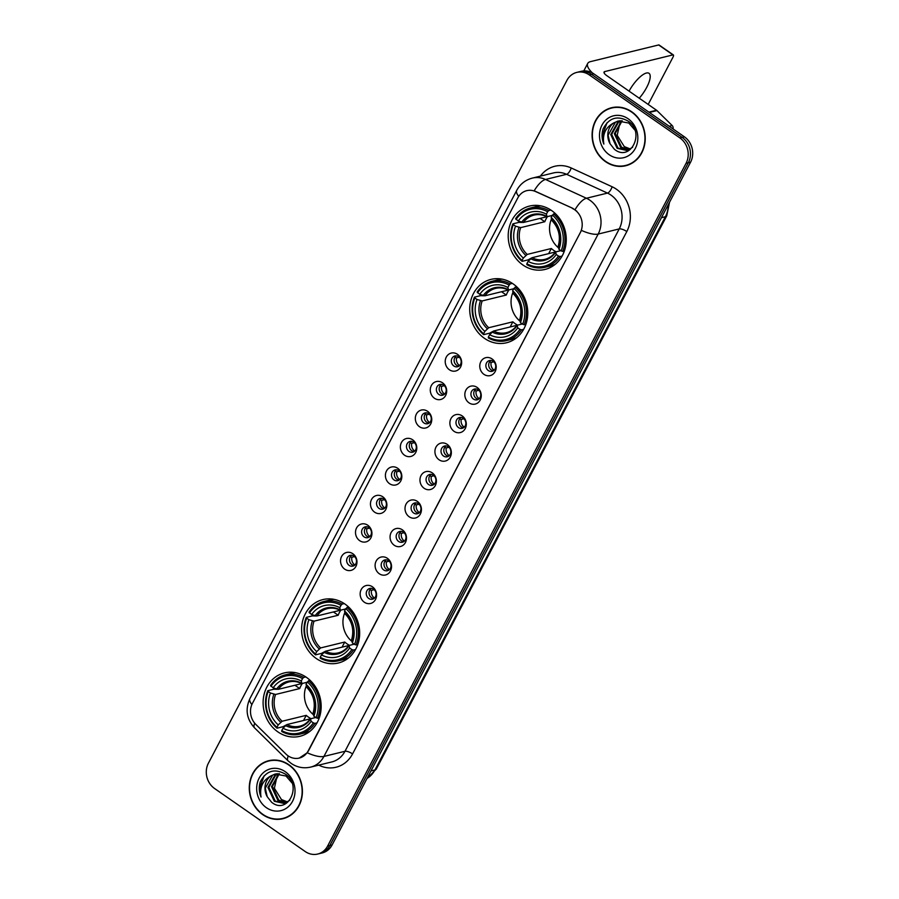 <?xml version="1.0" encoding="UTF-8"?>
<svg xmlns="http://www.w3.org/2000/svg" width="899" height="899" viewBox="0 0 899 899"><rect width="100%" height="100%" fill="white"/><g stroke="black" fill="none" stroke-linecap="round" stroke-linejoin="round"><path stroke-width="1.35" d="M513.048 283.837A32.622 28.813 -103.7 0 0 491 279.387A32.622 28.813 -103.7 0 0 469.93 305.278A32.622 28.813 -103.7 0 0 484.437 338.327A32.622 28.813 -103.7 0 0 506.497 342.777A32.622 28.813 -103.7 0 0 527.567 316.886A32.622 28.813 -103.7 0 0 513.048 283.837M344.935 604.038A32.622 28.813 -103.7 0 0 322.876 599.599A32.622 28.813 -103.7 0 0 301.817 625.49A32.622 28.813 -103.7 0 0 316.324 658.54A32.622 28.813 -103.7 0 0 338.384 662.99A32.622 28.813 -103.7 0 0 359.454 637.099A32.622 28.813 -103.7 0 0 344.935 604.038M306.447 677.363A32.622 28.813 -103.7 0 0 284.387 672.913A32.622 28.813 -103.7 0 0 263.317 698.804A32.622 28.813 -103.7 0 0 277.836 731.853A32.622 28.813 -103.7 0 0 299.895 736.303A32.622 28.813 -103.7 0 0 320.954 710.412A32.622 28.813 -103.7 0 0 306.447 677.363M551.548 210.512A32.622 28.813 -103.7 0 0 529.489 206.073A32.622 28.813 -103.7 0 0 508.418 231.964A32.622 28.813 -103.7 0 0 522.937 265.014A32.622 28.813 -103.7 0 0 544.985 269.453A32.622 28.813 -103.7 0 0 566.055 243.573A32.622 28.813 -103.7 0 0 551.548 210.512M449.388 369.759A9.237 8.158 76.3 0 1 446.286 357.072A9.237 8.158 76.3 0 1 457.49 354.33A9.237 8.158 76.3 0 1 460.591 367.017A9.237 8.158 76.3 0 1 449.388 369.759M458.681 356.734A5.54 4.888 -103.7 0 0 454.928 355.982A5.54 4.888 -103.7 0 0 451.354 360.375A5.54 4.888 -103.7 0 0 453.815 365.983A5.54 4.888 -103.7 0 0 457.569 366.736A5.54 4.888 -103.7 0 0 461.142 362.342A5.54 4.888 -103.7 0 0 458.681 356.734M434.442 398.246A9.237 8.158 76.3 0 1 431.34 385.559A9.237 8.158 76.3 0 1 442.533 382.817A9.237 8.158 76.3 0 1 445.634 395.504A9.237 8.158 76.3 0 1 434.442 398.246M443.724 385.21A5.54 4.888 -103.7 0 0 439.982 384.457A5.54 4.888 -103.7 0 0 436.397 388.862A5.54 4.888 -103.7 0 0 438.869 394.47A5.54 4.888 -103.7 0 0 442.611 395.223A5.54 4.888 -103.7 0 0 446.185 390.829A5.54 4.888 -103.7 0 0 443.724 385.21M419.485 426.722A9.237 8.158 76.3 0 1 416.383 414.046A9.237 8.158 76.3 0 1 427.587 411.304A9.237 8.158 76.3 0 1 430.688 423.991A9.237 8.158 76.3 0 1 419.485 426.722M428.767 413.697A5.54 4.888 -103.7 0 0 425.025 412.944A5.54 4.888 -103.7 0 0 421.451 417.338A5.54 4.888 -103.7 0 0 423.912 422.957A5.54 4.888 -103.7 0 0 427.654 423.71A5.54 4.888 -103.7 0 0 431.239 419.316A5.54 4.888 -103.7 0 0 428.767 413.697M404.528 455.209A9.237 8.158 76.3 0 1 401.426 442.522A9.237 8.158 76.3 0 1 412.63 439.78A9.237 8.158 76.3 0 1 415.731 452.467A9.237 8.158 76.3 0 1 404.528 455.209M413.81 442.184A5.54 4.888 -103.7 0 0 410.068 441.431A5.54 4.888 -103.7 0 0 406.494 445.825A5.54 4.888 -103.7 0 0 408.955 451.433A5.54 4.888 -103.7 0 0 412.697 452.197A5.54 4.888 -103.7 0 0 416.282 447.792A5.54 4.888 -103.7 0 0 413.81 442.184M389.57 483.696A9.237 8.158 76.3 0 1 386.469 471.009A9.237 8.158 76.3 0 1 397.673 468.267A9.237 8.158 76.3 0 1 400.774 480.954A9.237 8.158 76.3 0 1 389.57 483.696M398.864 470.671A5.54 4.888 -103.7 0 0 395.111 469.907A5.54 4.888 -103.7 0 0 391.537 474.312A5.54 4.888 -103.7 0 0 393.998 479.92A5.54 4.888 -103.7 0 0 397.751 480.673A5.54 4.888 -103.7 0 0 401.325 476.279A5.54 4.888 -103.7 0 0 398.864 470.671M374.625 512.172A9.237 8.158 76.3 0 1 371.523 499.496A9.237 8.158 76.3 0 1 382.716 496.754A9.237 8.158 76.3 0 1 385.817 509.441A9.237 8.158 76.3 0 1 374.625 512.172M383.907 499.147A5.54 4.888 -103.7 0 0 380.165 498.394A5.54 4.888 -103.7 0 0 376.58 502.788A5.54 4.888 -103.7 0 0 379.052 508.407A5.54 4.888 -103.7 0 0 382.794 509.16A5.54 4.888 -103.7 0 0 386.368 504.766A5.54 4.888 -103.7 0 0 383.907 499.147M359.667 540.659A9.237 8.158 76.3 0 1 356.566 527.971A9.237 8.158 76.3 0 1 367.77 525.241A9.237 8.158 76.3 0 1 370.871 537.917A9.237 8.158 76.3 0 1 359.667 540.659M368.95 527.634A5.54 4.888 -103.7 0 0 365.208 526.881A5.54 4.888 -103.7 0 0 361.634 531.275A5.54 4.888 -103.7 0 0 364.095 536.883A5.54 4.888 -103.7 0 0 367.837 537.647A5.54 4.888 -103.7 0 0 371.422 533.242A5.54 4.888 -103.7 0 0 368.95 527.634M344.71 569.146A9.237 8.158 76.3 0 1 341.609 556.459A9.237 8.158 76.3 0 1 352.813 553.717A9.237 8.158 76.3 0 1 355.914 566.404A9.237 8.158 76.3 0 1 344.71 569.146M353.992 556.121A5.54 4.888 -103.7 0 0 350.25 555.357A5.54 4.888 -103.7 0 0 346.677 559.762A5.54 4.888 -103.7 0 0 349.138 565.37A5.54 4.888 -103.7 0 0 352.88 566.123A5.54 4.888 -103.7 0 0 356.465 561.729A5.54 4.888 -103.7 0 0 353.992 556.121M483.954 374.344A9.237 8.158 76.3 0 1 480.841 361.656A9.237 8.158 76.3 0 1 492.045 358.926A9.237 8.158 76.3 0 1 495.147 371.613A9.237 8.158 76.3 0 1 483.954 374.344M493.236 361.319A5.54 4.888 -103.7 0 0 489.494 360.566A5.54 4.888 -103.7 0 0 485.909 364.96A5.54 4.888 -103.7 0 0 488.371 370.579A5.54 4.888 -103.7 0 0 492.124 371.332A5.54 4.888 -103.7 0 0 495.697 366.938A5.54 4.888 -103.7 0 0 493.236 361.319M468.997 402.831A9.237 8.158 76.3 0 1 465.896 390.144A9.237 8.158 76.3 0 1 477.088 387.402A9.237 8.158 76.3 0 1 480.19 400.089A9.237 8.158 76.3 0 1 468.997 402.831M478.279 389.806A5.54 4.888 -103.7 0 0 474.537 389.053A5.54 4.888 -103.7 0 0 470.952 393.447A5.54 4.888 -103.7 0 0 473.425 399.055A5.54 4.888 -103.7 0 0 477.167 399.819A5.54 4.888 -103.7 0 0 480.74 395.414A5.54 4.888 -103.7 0 0 478.279 389.806M454.04 431.318A9.237 8.158 76.3 0 1 450.938 418.631A9.237 8.158 76.3 0 1 462.142 415.889A9.237 8.158 76.3 0 1 465.244 428.576A9.237 8.158 76.3 0 1 454.04 431.318M463.322 418.293A5.54 4.888 -103.7 0 0 459.58 417.529A5.54 4.888 -103.7 0 0 456.007 421.934A5.54 4.888 -103.7 0 0 458.468 427.542A5.54 4.888 -103.7 0 0 462.21 428.295A5.54 4.888 -103.7 0 0 465.794 423.901A5.54 4.888 -103.7 0 0 463.322 418.293M439.083 459.794A9.237 8.158 76.3 0 1 435.981 447.118A9.237 8.158 76.3 0 1 447.185 444.376A9.237 8.158 76.3 0 1 450.287 457.063A9.237 8.158 76.3 0 1 439.083 459.794M448.376 446.769A5.54 4.888 -103.7 0 0 444.623 446.016A5.54 4.888 -103.7 0 0 441.049 450.41A5.54 4.888 -103.7 0 0 443.51 456.029A5.54 4.888 -103.7 0 0 447.264 456.782A5.54 4.888 -103.7 0 0 450.837 452.388A5.54 4.888 -103.7 0 0 448.376 446.769M424.137 488.281A9.237 8.158 76.3 0 1 421.024 475.593A9.237 8.158 76.3 0 1 432.228 472.863A9.237 8.158 76.3 0 1 435.33 485.539A9.237 8.158 76.3 0 1 424.137 488.281M433.419 475.256A5.54 4.888 -103.7 0 0 429.677 474.503A5.54 4.888 -103.7 0 0 426.092 478.897A5.54 4.888 -103.7 0 0 428.553 484.505A5.54 4.888 -103.7 0 0 432.307 485.269A5.54 4.888 -103.7 0 0 435.88 480.864A5.54 4.888 -103.7 0 0 433.419 475.256M409.18 516.768A9.237 8.158 76.3 0 1 406.078 504.081A9.237 8.158 76.3 0 1 417.271 501.339A9.237 8.158 76.3 0 1 420.372 514.026A9.237 8.158 76.3 0 1 409.18 516.768M418.462 503.743A5.54 4.888 -103.7 0 0 414.72 502.979A5.54 4.888 -103.7 0 0 411.135 507.384A5.54 4.888 -103.7 0 0 413.607 512.992A5.54 4.888 -103.7 0 0 417.35 513.745A5.54 4.888 -103.7 0 0 420.923 509.351A5.54 4.888 -103.7 0 0 418.462 503.743M394.223 545.244A9.237 8.158 76.3 0 1 391.121 532.568A9.237 8.158 76.3 0 1 402.325 529.826A9.237 8.158 76.3 0 1 405.427 542.513A9.237 8.158 76.3 0 1 394.223 545.244M403.505 532.219A5.54 4.888 -103.7 0 0 399.763 531.466A5.54 4.888 -103.7 0 0 396.189 535.86A5.54 4.888 -103.7 0 0 398.65 541.479A5.54 4.888 -103.7 0 0 402.392 542.232A5.54 4.888 -103.7 0 0 405.977 537.838A5.54 4.888 -103.7 0 0 403.505 532.219M379.266 573.731A9.237 8.158 76.3 0 1 376.164 561.043A9.237 8.158 76.3 0 1 387.368 558.313A9.237 8.158 76.3 0 1 390.469 570.989A9.237 8.158 76.3 0 1 379.266 573.731M388.559 560.706A5.54 4.888 -103.7 0 0 384.806 559.953A5.54 4.888 -103.7 0 0 381.232 564.347A5.54 4.888 -103.7 0 0 383.693 569.966A5.54 4.888 -103.7 0 0 387.447 570.719A5.54 4.888 -103.7 0 0 391.02 566.325A5.54 4.888 -103.7 0 0 388.559 560.706M364.32 602.218A9.237 8.158 76.3 0 1 361.218 589.53A9.237 8.158 76.3 0 1 372.411 586.789A9.237 8.158 76.3 0 1 375.512 599.476A9.237 8.158 76.3 0 1 364.32 602.218M373.602 589.193A5.54 4.888 -103.7 0 0 369.86 588.44A5.54 4.888 -103.7 0 0 366.275 592.834A5.54 4.888 -103.7 0 0 368.747 598.442A5.54 4.888 -103.7 0 0 372.489 599.195A5.54 4.888 -103.7 0 0 376.063 594.801A5.54 4.888 -103.7 0 0 373.602 589.193M458.906 366.163A5.54 4.888 76.3 0 1 456.625 365.297A5.54 4.888 76.3 0 1 456.4 355.869M443.96 394.639A5.54 4.888 76.3 0 1 441.667 393.784A5.54 4.888 76.3 0 1 441.443 384.356M429.003 423.126A5.54 4.888 76.3 0 1 426.722 422.272A5.54 4.888 76.3 0 1 426.486 412.843M414.046 451.613A5.54 4.888 76.3 0 1 411.764 450.747A5.54 4.888 76.3 0 1 411.528 441.33M399.089 480.088A5.54 4.888 76.3 0 1 396.807 479.234A5.54 4.888 76.3 0 1 396.583 469.806M384.143 508.576A5.54 4.888 76.3 0 1 381.85 507.721A5.54 4.888 76.3 0 1 381.626 498.293M369.186 537.063A5.54 4.888 76.3 0 1 366.904 536.197A5.54 4.888 76.3 0 1 366.668 526.78M354.228 565.538A5.54 4.888 76.3 0 1 351.947 564.684A5.54 4.888 76.3 0 1 351.711 555.256M493.461 370.748A5.54 4.888 76.3 0 1 491.18 369.894A5.54 4.888 76.3 0 1 490.955 360.465M478.515 399.235A5.54 4.888 76.3 0 1 476.234 398.369A5.54 4.888 76.3 0 1 475.998 388.952M463.558 427.71A5.54 4.888 76.3 0 1 461.277 426.856A5.54 4.888 76.3 0 1 461.041 417.428M448.601 456.198A5.54 4.888 76.3 0 1 446.32 455.344A5.54 4.888 76.3 0 1 446.084 445.915M433.644 484.685A5.54 4.888 76.3 0 1 431.363 483.819A5.54 4.888 76.3 0 1 431.138 474.402M418.698 513.16A5.54 4.888 76.3 0 1 416.417 512.306A5.54 4.888 76.3 0 1 416.181 502.878M403.741 541.648A5.54 4.888 76.3 0 1 401.46 540.793A5.54 4.888 76.3 0 1 401.224 531.365M388.784 570.135A5.54 4.888 76.3 0 1 386.503 569.269A5.54 4.888 76.3 0 1 386.267 559.852M373.838 598.61A5.54 4.888 76.3 0 1 371.545 597.756A5.54 4.888 76.3 0 1 371.321 588.328M572.36 208.433A16.62 14.676 76.3 0 1 574.708 209.782A16.62 14.676 76.3 0 1 580.293 232.616L308.2 750.867A16.62 14.676 76.3 0 1 299.277 758.071A16.62 14.676 76.3 0 1 285.916 754.036L255.878 724.482A16.62 14.676 76.3 0 1 252.417 703.411L517.846 197.847A16.62 14.676 76.3 0 1 526.769 190.655A16.62 14.676 76.3 0 1 535.658 191.577L572.775 208.332L576.765 211.209M631.75 111.802A29.858 26.363 -103.7 0 0 611.567 107.734A29.858 26.363 -103.7 0 0 592.284 131.423A29.858 26.363 -103.7 0 0 605.566 161.674A29.858 26.363 -103.7 0 0 625.749 165.742A29.858 26.363 -103.7 0 0 645.033 142.053A29.858 26.363 -103.7 0 0 631.75 111.802M612.702 107.487A29.858 26.363 -103.7 0 0 609.792 108.577M288.939 764.768A29.858 26.363 -103.7 0 0 268.756 760.7A29.858 26.363 -103.7 0 0 249.472 784.389A29.858 26.363 -103.7 0 0 262.755 814.64A29.858 26.363 -103.7 0 0 282.938 818.708A29.858 26.363 -103.7 0 0 302.221 795.019A29.858 26.363 -103.7 0 0 288.939 764.768M269.88 760.453A29.858 26.363 -103.7 0 0 266.981 761.543M518.734 196.353A21.542 7.147 27.7 0 1 516.745 190.341C520.184 184.037 525.387 179.957 532.365 178.092A24.621 21.745 76.3 0 1 545.536 179.463L586.429 198.252A24.621 21.745 76.3 0 1 589.913 200.241A24.621 21.745 76.3 0 1 598.183 234.066A21.542 7.147 -152.3 0 1 581.462 230.402L308.481 750.8L307.211 752.778L299.288 758.059M575.023 209.681L575.045 209.703A21.542 8.282 114.7 0 1 586.429 198.252L607.488 193.094L566.584 174.305A24.621 21.745 -103.7 0 0 553.413 172.945L532.365 178.092M576.81 72.392L581.305 71.302A18.463 16.306 -103.7 0 1 593.789 73.808L684.375 136.805A18.463 16.306 -103.7 0 1 690.578 162.168L332.102 844.959A18.463 16.306 -103.7 0 1 322.19 852.949L319.943 853.499A18.463 16.306 -103.7 0 0 329.854 845.51L688.331 162.719A18.463 16.306 -103.7 0 0 682.127 137.356L591.542 74.359A18.463 16.306 -103.7 0 0 579.057 71.841A18.463 16.306 -103.7 0 1 591.542 74.359L682.127 137.356A18.463 16.306 -103.7 0 1 688.331 162.719L329.854 845.51A18.463 16.306 -103.7 0 1 319.943 853.499L317.695 854.05A18.463 16.306 -103.7 0 0 327.618 846.06L686.083 163.27A18.463 16.306 -103.7 0 0 679.88 137.907L589.294 74.909A18.463 16.306 -103.7 0 0 576.81 72.392A18.463 16.306 -103.7 0 0 566.898 80.393L208.422 763.172A18.463 16.306 -103.7 0 0 214.625 788.547L305.211 851.533A18.463 16.306 -103.7 0 0 317.695 854.05M540.389 176.137A30.78 27.172 76.3 0 1 571.225 167.978A6.158 2.371 -65.3 0 1 566.584 174.305L545.536 179.463A21.542 8.282 114.7 0 0 534.186 190.79L572.775 208.332M280.971 818.787A29.858 26.363 -103.7 0 0 284.062 818.405M623.794 165.821A29.858 26.363 -103.7 0 0 626.873 165.438M625.682 165.438A29.555 26.093 -103.7 0 0 644.763 141.997A29.555 26.093 -103.7 0 0 631.615 112.06A29.555 26.093 -103.7 0 0 611.646 108.037A29.555 26.093 -103.7 0 0 592.565 131.479A29.555 26.093 -103.7 0 0 605.701 161.415A29.555 26.093 -103.7 0 0 625.682 165.438L627.929 164.899A29.555 26.093 -103.7 0 0 629.783 164.36M624.108 146.458A15.395 13.586 -103.7 0 0 624.266 146.571L617.197 135.322L620.052 122.354M628.828 149.942L620.692 147.447L614.343 133.693L621.681 120.702M629.255 149.74L621.58 147.234L615.231 133.479L622.164 120.724M632.671 147.234L627.086 150.526L617.13 148.324L610.769 134.569L618.119 121.567L619.804 120.747M627.524 150.403L618.018 148.099L611.668 134.356L619.006 121.354L620.265 120.713M610.039 143.728L614.388 149.256C630.525 162.607 645.606 132.164 628.165 121.14C617.276 115.162 608.915 117.78 603.083 128.973C601.521 134.018 601.779 139.053 603.858 144.087C602.251 134.344 605.578 127.276 613.848 122.882A15.395 13.586 -103.7 0 0 610.039 143.728L608.095 135.221L615.444 122.219L618.433 120.96M613.848 122.882L617.984 121.062L628.839 123.051L634.773 129.984M630.502 149.043L624.254 146.571A15.395 13.586 -103.7 0 0 630.637 148.953M628.109 118.747A21.542 19.025 -103.7 0 0 601.97 125.141A21.542 19.025 -103.7 0 0 609.219 154.74A21.542 19.025 -103.7 0 0 635.346 148.346A21.542 19.025 -103.7 0 0 628.109 118.747M615.781 107.105A29.555 26.093 -103.7 0 0 613.882 107.487L611.646 108.037M603.858 144.087L602.33 135.502L607.005 122.77M639.256 98.216A19.699 6.54 124.8 0 0 646.752 87.293A19.699 6.54 124.8 0 0 649.022 73.325A19.699 6.54 124.8 0 0 629.075 91.136M592.497 72.999A24.621 8.17 -152.3 0 1 587.71 63.447A24.621 8.17 -152.3 0 1 590.441 61.638L658.664 44.95A3.079 1.023 -55.2 0 1 659.068 44.995L673.373 54.94A3.079 1.023 124.8 0 0 672.969 54.895L604.746 71.583A6.158 2.045 27.7 0 0 604.061 72.032A6.158 2.045 27.7 0 0 606.701 75.583L656.562 110.251A3.079 2.719 76.3 0 1 656.955 110.577L672.16 125.534A3.079 2.719 76.3 0 1 673.014 128.905M648.19 104.43L673.014 57.12A3.079 1.023 124.8 0 0 673.373 54.94M282.87 818.405A29.555 26.093 -103.7 0 0 301.952 794.963A29.555 26.093 -103.7 0 0 288.804 765.027A29.555 26.093 -103.7 0 0 268.823 761.004A29.555 26.093 -103.7 0 0 249.742 784.445A29.555 26.093 -103.7 0 0 262.89 814.382A29.555 26.093 -103.7 0 0 282.87 818.405L285.118 817.854A29.555 26.093 -103.7 0 0 286.961 817.326M281.286 799.425A15.395 13.586 -103.7 0 0 281.454 799.537L274.386 788.277L277.24 775.32M286.017 802.908L277.881 800.413L271.52 786.659L278.87 773.657M286.444 802.706L278.769 800.189L272.419 786.445L279.353 773.691M289.86 800.2L284.264 803.492L274.319 801.279L267.958 787.535L275.308 774.533L276.982 773.713M284.713 803.369L275.206 801.065L268.846 787.31L276.195 774.32L277.454 773.679M267.217 796.694L271.577 802.223C287.714 815.562 302.794 785.13 285.354 774.106C274.465 768.128 266.093 770.735 260.26 781.928C258.71 786.985 258.968 792.019 261.047 797.053C259.44 787.31 262.766 780.242 271.037 775.848A15.395 13.586 -103.7 0 0 267.217 796.694L265.284 788.187L272.633 775.185L275.622 773.927M271.037 775.848L275.173 774.028L286.028 776.017L291.961 782.939M287.691 802.009L281.443 799.537A15.395 13.586 -103.7 0 0 287.815 801.919M285.298 771.713A21.542 19.025 -103.7 0 0 259.159 778.096A21.542 19.025 -103.7 0 0 266.396 807.695A21.542 19.025 -103.7 0 0 292.535 801.312A21.542 19.025 -103.7 0 0 285.298 771.713M272.959 760.071A29.555 26.093 -103.7 0 0 271.071 760.453L268.823 761.004M261.047 797.053L259.519 788.468L264.182 775.736M551.199 219.637A22.778 20.115 -103.7 0 0 557.998 247.405M531.185 258.17L528.106 259.867L522.094 261.339L522.072 260.44A29.307 25.869 -103.7 0 1 513.318 224.638L515.532 226.177A26.476 23.374 -103.7 0 0 523.33 258.069L527.219 254.406L551.345 248.506A22.778 20.115 -103.7 0 0 553.638 250.338A22.778 20.115 -103.7 0 0 556.11 251.821M547.502 216.592A22.778 20.115 -103.7 0 0 544.794 221.727L520.678 227.627L515.532 226.177M518.229 221.03L523.375 222.491L547.019 216.704L546.378 214.153A26.476 23.374 -103.7 0 0 518.229 221.03L515.621 218.693A30.532 26.959 -103.7 0 1 530.545 207.972A30.532 26.959 -103.7 0 1 548.738 210.602L550.885 210.074M552.222 215.434L547.019 216.704L546.423 216.187A23.677 20.902 -103.7 0 0 521.678 222.244M513.318 224.638L512.924 223.84L518.925 222.368L522.454 222.458M545.052 267.284A30.532 26.959 -103.7 0 0 559.976 256.563L558.459 256.024A29.307 25.869 -103.7 0 1 526.848 263.755L526.859 264.654A30.532 26.959 -103.7 0 0 545.052 267.284L551.065 265.823A30.532 26.959 -103.7 0 0 555.088 264.441M540.76 205.86A30.532 26.959 -103.7 0 0 536.557 206.5L530.545 207.972M562.133 256.035L559.976 256.563M512.924 223.84A30.532 26.959 -103.7 0 0 522.094 261.339M548.738 210.602L547.637 211.771A29.307 25.869 -103.7 0 0 516.015 219.502M526.848 263.755L528.095 261.384A26.476 23.374 -103.7 0 0 556.245 254.496L558.459 256.024M523.33 258.069L522.072 260.44M547.637 211.771L546.378 214.153M556.245 254.496L555.627 251.934L560.83 250.664M530.601 258.721A23.677 20.902 -103.7 0 0 555.346 252.664L555.627 251.934L531.994 257.721L528.095 261.384M555.211 213.501L552.402 215.086A29.307 25.869 -103.7 0 1 561.156 250.888L562.673 251.417A30.532 26.959 -103.7 0 0 553.503 213.917M562.673 251.417L564.381 251.001M561.156 250.888L558.953 249.349A26.476 23.374 -103.7 0 0 551.154 217.468L552.402 215.086M558.335 246.798L558.953 249.349M551.154 217.468L551.784 220.019M540.029 218.412L544.794 221.727M551.345 248.506L548.648 253.642M512.711 292.95A22.778 20.115 -103.7 0 0 519.498 320.729M492.697 331.495L489.607 333.192L483.606 334.664L483.583 333.765A29.307 25.869 -103.7 0 1 474.829 297.962L477.032 299.491A26.476 23.374 -103.7 0 0 484.831 331.383L488.73 327.719L512.857 321.82A22.778 20.115 -103.7 0 0 515.149 323.651A22.778 20.115 -103.7 0 0 517.622 325.135M509.003 289.905A22.778 20.115 -103.7 0 0 506.306 295.041L482.179 300.94L477.032 299.491M479.729 294.355L484.887 295.805L508.519 290.017L507.89 287.466A26.476 23.374 -103.7 0 0 479.729 294.355L477.133 292.018A30.532 26.959 -103.7 0 1 492.056 281.286A30.532 26.959 -103.7 0 1 510.239 283.915L512.396 283.387M513.722 288.748L508.519 290.017L507.935 289.5A23.677 20.902 -103.7 0 0 483.19 295.557M474.829 297.962L474.436 297.153L480.437 295.681L483.954 295.771M506.564 340.609A30.532 26.959 -103.7 0 0 521.487 329.877L519.959 329.349A29.307 25.869 -103.7 0 1 488.348 337.08L488.371 337.979A30.532 26.959 -103.7 0 0 506.564 340.609L512.565 339.137A30.532 26.959 -103.7 0 0 516.599 337.766M502.271 279.173A30.532 26.959 -103.7 0 0 498.057 279.814L492.056 281.286M523.634 329.349L521.487 329.877M474.436 297.153A30.532 26.959 -103.7 0 0 483.606 334.664M510.239 283.915L509.137 285.084A29.307 25.869 -103.7 0 0 477.526 292.816M488.348 337.08L489.607 334.698A26.476 23.374 -103.7 0 0 517.757 327.809L519.959 329.349M484.831 331.383L483.583 333.765M509.137 285.084L507.89 287.466M517.757 327.809L517.139 325.258L522.341 323.977M492.113 332.034A23.677 20.902 -103.7 0 0 516.846 325.989L517.139 325.258L493.495 331.034L489.607 334.698M516.723 286.815L513.902 288.399A29.307 25.869 -103.7 0 1 522.667 324.202L524.184 324.73A30.532 26.959 -103.7 0 0 515.015 287.231M524.184 324.73L525.893 324.314M522.667 324.202L520.454 322.674A26.476 23.374 -103.7 0 0 512.655 290.782L513.902 288.399M519.836 320.111L520.454 322.674M512.655 290.782L513.295 293.332M501.541 291.726L506.306 295.041M512.857 321.82L510.16 326.966M344.598 613.163A22.778 20.115 -103.7 0 0 351.385 640.931M324.584 651.696L321.494 653.404L315.493 654.865L315.47 653.978A29.307 25.869 -103.7 0 1 306.716 618.164L308.919 619.703A26.476 23.374 -103.7 0 0 316.718 651.595L320.617 647.932L344.744 642.032A22.778 20.115 -103.7 0 0 347.036 643.864A22.778 20.115 -103.7 0 0 349.509 645.347M340.89 610.118A22.778 20.115 -103.7 0 0 338.193 615.253L314.066 621.153L308.919 619.703M311.616 614.568L316.774 616.017L340.406 610.23L339.777 607.679A26.476 23.374 -103.7 0 0 311.616 614.568L309.02 612.219A30.532 26.959 -103.7 0 1 323.943 601.498A30.532 26.959 -103.7 0 1 342.126 604.128L344.283 603.6M345.609 608.96L340.406 610.23L339.811 609.713A23.677 20.902 -103.7 0 0 315.077 615.77M306.716 618.164L306.312 617.366L312.324 615.894L315.841 615.984M338.451 660.81A30.532 26.959 -103.7 0 0 353.374 650.089L351.846 649.561A29.307 25.869 -103.7 0 1 320.235 657.293L320.258 658.18A30.532 26.959 -103.7 0 0 338.451 660.81L344.452 659.349A30.532 26.959 -103.7 0 0 348.486 657.967M334.158 599.386A30.532 26.959 -103.7 0 0 329.944 600.026L323.943 601.498M355.521 649.561L353.374 650.089M306.312 617.366A30.532 26.959 -103.7 0 0 315.493 654.865M342.126 604.128L341.024 605.297A29.307 25.869 -103.7 0 0 309.413 613.028M320.235 657.293L321.482 654.91A26.476 23.374 -103.7 0 0 349.644 648.022L351.846 649.561M316.718 651.595L315.47 653.978M341.024 605.297L339.777 607.679M349.644 648.022L349.026 645.46L354.228 644.19M324 652.247A23.677 20.902 -103.7 0 0 348.733 646.19L349.026 645.46L325.382 651.247L321.482 654.91M348.61 607.027L345.789 608.612A29.307 25.869 -103.7 0 1 354.554 644.414L356.071 644.943A30.532 26.959 -103.7 0 0 346.902 607.443M356.071 644.943L357.78 644.527M354.554 644.414L352.341 642.875A26.476 23.374 -103.7 0 0 344.542 610.994L345.789 608.612M351.723 640.324L352.341 642.875M344.542 610.994L345.182 613.545M333.428 611.938L338.193 615.253M344.744 642.032L342.047 647.168M306.098 686.476A22.778 20.115 -103.7 0 0 312.897 714.256M286.084 725.021L283.005 726.718L276.993 728.19L276.982 727.291A29.307 25.869 -103.7 0 1 268.217 691.488L270.43 693.017A26.476 23.374 -103.7 0 0 278.229 724.909L282.129 721.245L306.244 715.346A22.778 20.115 -103.7 0 0 308.537 717.177A22.778 20.115 -103.7 0 0 311.02 718.661M302.401 683.431A22.778 20.115 -103.7 0 0 299.704 688.567L275.577 694.466L270.43 693.017M273.127 687.881L278.274 689.331L301.918 683.543L301.289 680.993A26.476 23.374 -103.7 0 0 273.127 687.881L270.52 685.544A30.532 26.959 -103.7 0 1 285.444 674.812A30.532 26.959 -103.7 0 1 303.637 677.441L305.795 676.913M307.121 682.274L301.918 683.543L301.322 683.026A23.677 20.902 -103.7 0 0 276.577 689.084M268.217 691.488L267.823 690.679L273.835 689.218L277.353 689.297M299.951 734.135A30.532 26.959 -103.7 0 0 314.875 723.403L313.358 722.875A29.307 25.869 -103.7 0 1 281.747 730.606L281.769 731.505A30.532 26.959 -103.7 0 0 299.951 734.135L305.963 732.663A30.532 26.959 -103.7 0 0 309.986 731.292M295.659 672.699A30.532 26.959 -103.7 0 0 291.456 673.34L285.444 674.812M317.032 722.875L314.875 723.403M267.823 690.679A30.532 26.959 -103.7 0 0 276.993 728.19M303.637 677.441L302.536 678.61A29.307 25.869 -103.7 0 0 270.925 686.342M281.747 730.606L282.994 728.224A26.476 23.374 -103.7 0 0 311.155 721.335L313.358 722.875M278.229 724.909L276.982 727.291M302.536 678.61L301.289 680.993M311.155 721.335L310.537 718.784L315.74 717.503M285.5 725.56A23.677 20.902 -103.7 0 0 310.245 719.515L310.537 718.784L286.893 724.56L282.994 728.224M310.11 680.341L307.301 681.925A29.307 25.869 -103.7 0 1 316.055 717.728L317.572 718.256A30.532 26.959 -103.7 0 0 308.402 680.757M317.572 718.256L319.28 717.84M316.055 717.728L313.852 716.2A26.476 23.374 -103.7 0 0 306.053 684.308L307.301 681.925M313.234 713.637L313.852 716.2M306.053 684.308L306.683 686.858M294.928 685.252L299.704 688.567M306.244 715.346L303.547 720.492M493.832 361.814L491.124 362.477A6.776 5.978 -103.7 0 0 494.012 370.096A6.776 5.978 -103.7 0 0 494.158 370.197M491.124 362.477L489.539 361.904M478.886 390.29L476.167 390.953A6.776 5.978 -103.7 0 0 479.055 398.572A6.776 5.978 -103.7 0 0 479.201 398.673M476.167 390.953L474.582 390.391M463.929 418.777L461.221 419.44A6.776 5.978 -103.7 0 0 464.109 427.059A6.776 5.978 -103.7 0 0 464.255 427.16M461.221 419.44L459.625 418.878M448.972 447.264L446.264 447.927A6.776 5.978 -103.7 0 0 449.152 455.546A6.776 5.978 -103.7 0 0 449.298 455.647M446.264 447.927L444.668 447.365M434.026 475.74L431.306 476.403A6.776 5.978 -103.7 0 0 434.195 484.033A6.776 5.978 -103.7 0 0 434.341 484.123M431.306 476.403L429.722 475.841M419.069 504.227L416.349 504.89A6.776 5.978 -103.7 0 0 419.237 512.509A6.776 5.978 -103.7 0 0 419.383 512.61M416.349 504.89L414.765 504.328M404.112 532.714L401.404 533.377A6.776 5.978 -103.7 0 0 404.292 540.996A6.776 5.978 -103.7 0 0 404.438 541.097M401.404 533.377L399.808 532.815M389.155 561.19L386.446 561.853A6.776 5.978 -103.7 0 0 389.334 569.483A6.776 5.978 -103.7 0 0 389.481 569.584M386.446 561.853L384.851 561.291M374.209 589.677L371.489 590.34A6.776 5.978 -103.7 0 0 374.377 597.959A6.776 5.978 -103.7 0 0 374.523 598.06M371.489 590.34L369.905 589.778M459.277 357.218L456.568 357.881A6.776 5.978 -103.7 0 0 459.456 365.5A6.776 5.978 -103.7 0 0 459.603 365.601M456.568 357.881L454.984 357.319M444.331 385.705L441.611 386.368A6.776 5.978 -103.7 0 0 444.499 393.987A6.776 5.978 -103.7 0 0 444.645 394.088M441.611 386.368L440.027 385.806M429.374 414.192L426.665 414.855A6.776 5.978 -103.7 0 0 429.542 422.474A6.776 5.978 -103.7 0 0 429.7 422.575M426.665 414.855L425.07 414.282M414.417 442.668L411.708 443.331A6.776 5.978 -103.7 0 0 414.596 450.95A6.776 5.978 -103.7 0 0 414.742 451.051M411.708 443.331L410.113 442.769M399.459 471.155L396.751 471.818A6.776 5.978 -103.7 0 0 399.639 479.437A6.776 5.978 -103.7 0 0 399.785 479.538M396.751 471.818L395.167 471.256M384.514 499.642L381.794 500.305A6.776 5.978 -103.7 0 0 384.682 507.924A6.776 5.978 -103.7 0 0 384.828 508.025M381.794 500.305L380.21 499.743M369.556 528.118L366.848 528.781A6.776 5.978 -103.7 0 0 369.725 536.411A6.776 5.978 -103.7 0 0 369.882 536.501M366.848 528.781L365.252 528.219M354.599 556.605L351.891 557.268A6.776 5.978 -103.7 0 0 354.779 564.887A6.776 5.978 -103.7 0 0 354.925 564.988M351.891 557.268L350.295 556.706M352.565 753.913A6.158 2.045 27.7 0 0 344.98 751.283L619.231 228.919A24.621 21.745 -103.7 0 0 610.96 195.083A24.621 21.745 -103.7 0 0 607.488 193.094A6.158 2.371 -65.3 0 0 612.129 186.767A30.78 27.172 76.3 0 1 626.805 231.549L352.565 753.913A30.78 27.172 76.3 0 1 318.729 765.128M331.765 761.947A24.621 21.745 -103.7 0 0 344.98 751.283L323.932 756.43A24.621 21.745 76.3 0 1 310.706 767.094L331.765 761.947M307.211 752.778A21.542 7.147 27.7 0 0 323.932 756.43L598.183 234.066L619.231 228.919A6.158 2.045 27.7 0 1 626.805 231.549M251.877 704.546A21.542 7.147 -152.3 0 1 249.922 698.568L516.745 190.341M254.698 723.201A21.542 5.799 134.5 0 0 254.529 727.842C246.596 719.11 245.056 709.356 249.922 698.568M288.253 755.947A21.542 5.799 134.5 0 0 288.006 760.779L254.529 727.842M571.225 167.978L612.129 186.767M327.618 846.06L332.102 844.959M686.083 163.27L690.578 162.168M679.88 137.907L684.375 136.805M589.294 74.909L593.789 73.808M367.028 778.433A24.621 21.745 -103.7 0 0 374.939 769.949L665.384 216.726A24.621 21.745 -103.7 0 0 668.227 204.736M661.428 217.704L665.384 216.726A12.316 4.09 27.7 0 0 666.755 215.827L376.31 769.038L366.949 778.59M376.31 769.038A12.316 4.09 27.7 0 1 374.939 769.949L370.972 770.926M604.083 72.853L604.746 71.583M648.887 112.128L656.562 110.251M672.969 54.895L658.664 44.95M656.955 110.577L649.336 112.442M669.204 126.253L672.16 125.534M520.678 227.627A22.778 20.115 -103.7 0 0 527.219 254.406M546.648 216.681C542.468 214.614 538.276 214.086 534.096 215.086A22.778 20.115 -103.7 0 0 523.375 222.491M518.981 227.38A23.677 20.902 -103.7 0 0 525.836 255.406M531.994 257.721A22.778 20.115 -103.7 0 0 544.918 259.339C549.087 258.294 552.559 255.889 555.312 252.125M558.043 247.528A23.677 20.902 -103.7 0 0 551.188 219.502M482.179 300.94A22.778 20.115 -103.7 0 0 488.73 327.719M508.16 290.006C503.968 287.927 499.788 287.399 495.596 288.399A22.778 20.115 -103.7 0 0 484.887 295.805M480.482 300.693A23.677 20.902 -103.7 0 0 487.337 328.719M493.495 331.034A22.778 20.115 -103.7 0 0 506.418 332.652C510.598 331.619 514.071 329.214 516.824 325.438M519.555 320.842A23.677 20.902 -103.7 0 0 512.7 292.816M314.066 621.153A22.778 20.115 -103.7 0 0 320.617 647.932M340.047 610.207C335.855 608.14 331.675 607.612 327.483 608.612A22.778 20.115 -103.7 0 0 316.774 616.017M312.369 620.906A23.677 20.902 -103.7 0 0 319.224 648.932M325.382 651.247A22.778 20.115 -103.7 0 0 338.305 652.865C342.485 651.82 345.946 649.415 348.711 645.651M351.442 641.054A23.677 20.902 -103.7 0 0 344.587 613.028M275.577 694.466A22.778 20.115 -103.7 0 0 282.129 721.245M301.558 683.532C297.367 681.453 293.175 680.925 288.995 681.925A22.778 20.115 -103.7 0 0 278.274 689.331M273.88 694.219A23.677 20.902 -103.7 0 0 280.735 722.245M286.893 724.56A22.778 20.115 -103.7 0 0 299.817 726.178C303.997 725.145 307.458 722.74 310.222 718.964M312.942 714.368A23.677 20.902 -103.7 0 0 306.087 686.342M288.006 760.779L291.209 763.431C297.164 767.443 303.66 768.656 310.706 767.094M669.519 202.286L666.755 215.827M583.788 70.92L587.71 63.447M551.345 219.952C558.886 227.683 561.1 236.718 557.976 247.056M512.857 293.265C520.397 300.996 522.611 310.031 519.487 320.381M344.733 613.478C352.284 621.209 354.498 630.244 351.374 640.582M306.244 686.791C313.796 694.522 315.998 703.557 312.874 713.907"/></g></svg>
